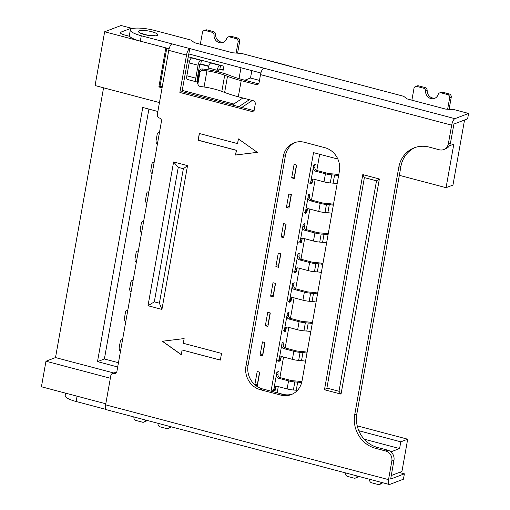 <?xml version="1.0" encoding="UTF-8"?>
<svg xmlns="http://www.w3.org/2000/svg" width="510" height="510" viewBox="0 0 510 510"><rect width="100%" height="100%" fill="white"/><g stroke="black" fill="none" stroke-linecap="round" stroke-linejoin="round"><path stroke-width="0.76" d="M196.331 81.836A4.482 1.517 -75.2 0 1 195.783 78.151L198.078 65.242L189.159 62.883L186.858 75.792A4.482 1.517 104.8 0 0 187.412 79.477L196.331 81.836A4.482 1.517 -75.2 0 0 196.713 81.804L197.134 81.645L197.855 77.609L197.383 77.488M240.975 67.747L239.037 78.636M233.835 104.021L182.217 90.372M219.364 69.22L223.189 70.227L223.909 66.192L188.222 56.763L187.508 60.792L189.535 61.334M200.251 64.164L208.654 66.383M281.144 356.675L280.404 360.793L278.817 361.399L282.17 342.573L283.758 341.968M291.682 297.508L290.949 301.627L289.355 302.232L292.708 283.407L294.302 282.801M302.22 238.342L301.486 242.46L299.893 243.066L303.246 224.241L304.84 223.635M312.757 179.176L312.024 183.294L310.431 183.9L313.784 165.074L315.378 164.469M271.046 391.157L313.529 152.643L337.856 159.069M277.179 392.776L278.281 386.599M279.894 377.54L283.554 357.019M285.166 347.96L288.819 327.433M290.432 318.38L294.091 297.853M295.704 288.794L299.357 268.266M300.97 259.214L304.629 238.686M306.242 229.627L309.895 209.1M311.514 200.047L315.167 179.52M316.78 170.461L319.668 154.262M307.485 208.762L306.752 212.874L305.165 213.486L308.518 194.661L310.105 194.049M296.947 267.922L296.214 272.04L294.627 272.646L297.98 253.821L299.568 253.215M286.41 327.089L285.676 331.207L284.089 331.812L287.442 312.987L289.03 312.381M275.872 386.255L275.139 390.373L273.545 390.979L276.898 372.153L278.492 371.548M255.159 385.012L257.359 385.598L259.749 372.147L257.206 371.478L254.841 384.744M259.565 372.102L257.461 383.909L254.974 384.859M265.022 342.567L262.471 341.891L260.074 355.342L262.624 356.012L265.022 342.567M264.83 342.516L262.726 354.329L260.074 355.342M270.294 312.987L267.744 312.311L265.347 325.756L267.897 326.432L270.294 312.987M270.102 312.936L267.999 324.742L265.347 325.756M275.559 283.401L273.009 282.725L270.619 296.176L273.162 296.845L275.559 283.401M275.374 283.35L273.271 295.162L270.619 296.176M280.831 253.821L278.281 253.145L275.885 266.59L278.434 267.265L280.831 253.821M280.64 253.77L278.536 265.582L275.885 266.59M286.097 224.234L283.554 223.565L281.157 237.01L283.707 237.685L286.097 224.234M285.912 224.183L283.809 235.996L281.157 237.01M291.369 194.654L288.819 193.978L286.422 207.423L288.972 208.099L291.369 194.654M291.178 194.603L289.074 206.416L286.422 207.423M296.635 165.068L294.091 164.398L291.695 177.843L294.244 178.519L296.635 165.068M296.45 165.023L294.346 176.83L291.695 177.843M129.667 36.331L124.931 35.082A7.586 1.689 -169.9 0 1 120.334 32.653A7.586 1.689 -169.9 0 1 120.902 32.155L131.287 28.197L121.093 25.5L104.652 31.773L95.07 85.559L159.451 102.58M165.928 47.908L104.652 31.773M118.454 362.725L104.384 359.002L148.901 109.114M244.755 80.217L250.512 78.024L251.832 70.616M250.512 78.024L259.482 80.395M399.336 175.325L446.065 187.68L452.963 185.053L464.546 120.003M391.227 475.556L401.944 471.463L407.688 439.193L357.217 425.85M131.134 29.044L131.287 28.197M242.887 97.99L232.401 104.971M162.091 87.79L158.878 86.942L165.826 47.946M249.384 99.711L238.897 106.692M162.307 86.547A2.805 0.625 10.1 0 0 159.936 86.534L158.878 86.942M103.568 87.809L55.513 357.574L45.97 361.22L41.418 386.765L105.799 403.786M45.97 361.22L110.351 378.242M117.695 366.977L97.493 361.635L104.384 359.002M97.493 361.635L142.762 107.489L157.864 111.486M364.185 439.186L399.598 448.545L400.796 441.826L358.81 430.727M400.796 441.826L407.688 439.193M399.598 448.545L390.928 451.854M446.065 187.68L453.83 144.113L449.374 145.815M252.297 100.476L241.81 107.457M55.513 357.574L113.87 373.001M310.609 182.918L312.024 183.294M305.337 212.504L306.752 212.874M300.071 242.084L301.486 242.46M294.799 271.671L296.214 272.04M289.533 301.251L290.949 301.627M284.261 330.831L285.676 331.207M278.989 360.417L280.404 360.793M273.723 389.997L275.139 390.373M187.508 60.792L189.637 61.015M337.155 183.702A8.409 1.868 10.1 0 0 333.138 183.147L330.276 182.924A8.409 1.868 -169.9 0 1 324.009 181.86L313.943 179.195A2.805 2.563 69.1 0 0 310.915 181.209A2.805 2.563 69.1 0 1 309.366 183.154M338.595 175.631A8.409 1.868 10.1 0 0 334.573 175.077L331.71 174.86A8.409 1.868 -169.9 0 1 325.444 173.789L315.378 171.13A2.805 2.563 69.1 0 1 313.306 167.764L314.899 167.159A2.805 2.563 69.1 0 0 314.358 164.858M310.915 181.209L312.502 180.604A2.805 2.563 69.1 0 1 313.312 179.112M312.502 180.604A2.805 2.563 69.1 0 1 310.953 182.548L310.654 182.663M338.761 174.713A12.61 2.805 -169.9 0 0 333.036 173.935L330.168 173.719A4.201 0.937 -169.9 0 1 327.037 173.183L316.971 170.518A2.805 2.563 69.1 0 1 314.899 167.159M159.33 133.237L158.693 132.791A2.805 1.179 -86 0 0 158.412 132.689A2.805 1.179 -86 0 0 157.118 134.716L156.162 140.097A2.805 1.179 -86 0 0 156.774 143.552L157.411 143.992M331.889 213.282A8.409 1.868 10.1 0 0 327.866 212.727L325.004 212.511A8.409 1.868 -169.9 0 1 318.737 211.44L308.671 208.781A2.805 2.563 69.1 0 0 305.643 210.796A2.805 2.563 69.1 0 1 304.094 212.74M333.323 205.218A8.409 1.868 10.1 0 0 329.307 204.663L326.438 204.44A8.409 1.868 -169.9 0 1 320.178 203.375L310.105 200.71A2.805 2.563 69.1 0 1 308.04 197.344L309.627 196.739A2.805 2.563 69.1 0 0 309.085 194.444M305.643 210.796L307.237 210.19A2.805 2.563 69.1 0 1 308.046 208.698M307.237 210.19A2.805 2.563 69.1 0 1 305.681 212.128L305.382 212.243M333.489 204.293A12.61 2.805 -169.9 0 0 327.764 203.522L324.902 203.299A4.201 0.937 -169.9 0 1 321.765 202.763L311.699 200.105A2.805 2.563 69.1 0 1 309.627 196.739M154.058 162.817L153.421 162.378A2.805 1.179 -86 0 0 153.14 162.269A2.805 1.179 -86 0 0 151.852 164.297L150.89 169.677A2.805 1.179 -86 0 0 151.508 173.132L152.146 173.578M326.617 242.868A8.409 1.868 10.1 0 0 322.601 242.314L319.732 242.091A8.409 1.868 -169.9 0 1 313.471 241.026L303.399 238.361A2.805 2.563 69.1 0 0 300.371 240.376A2.805 2.563 69.1 0 1 298.822 242.32M328.058 234.798A8.409 1.868 10.1 0 0 324.035 234.243L321.172 234.026A8.409 1.868 -169.9 0 1 314.906 232.955L304.84 230.29A2.805 2.563 69.1 0 1 302.768 226.931L304.362 226.325A2.805 2.563 69.1 0 0 303.82 224.024M300.371 240.376L301.965 239.77A2.805 2.563 69.1 0 1 302.774 238.278M301.965 239.77A2.805 2.563 69.1 0 1 300.416 241.714L300.116 241.829M328.217 233.88A12.61 2.805 -169.9 0 0 322.492 233.102L319.63 232.885A4.201 0.937 -169.9 0 1 316.5 232.35L306.427 229.685A2.805 2.563 69.1 0 1 304.362 226.325M148.792 192.404L148.155 191.958A2.805 1.179 -86 0 0 147.868 191.849A2.805 1.179 -86 0 0 146.58 193.883L145.624 199.257A2.805 1.179 -86 0 0 146.236 202.712L146.874 203.159M321.351 272.448A8.409 1.868 10.1 0 0 317.328 271.894L314.466 271.677A8.409 1.868 -169.9 0 1 308.199 270.606L298.133 267.941A2.805 2.563 69.1 0 0 295.105 269.962A2.805 2.563 69.1 0 1 293.556 271.906M322.785 264.384A8.409 1.868 10.1 0 0 318.769 263.829L315.9 263.606A8.409 1.868 -169.9 0 1 309.634 262.535L299.568 259.877A2.805 2.563 69.1 0 1 297.502 256.511L299.089 255.905A2.805 2.563 69.1 0 0 298.548 253.604M295.105 269.962L296.692 269.35A2.805 2.563 69.1 0 1 297.508 267.858M296.692 269.35A2.805 2.563 69.1 0 1 295.143 271.294L294.844 271.409M322.951 263.46A12.61 2.805 -169.9 0 0 317.226 262.688L314.358 262.465A4.201 0.937 -169.9 0 1 311.227 261.93L301.161 259.271A2.805 2.563 69.1 0 1 299.089 255.905M143.52 221.984L142.883 221.538A2.805 1.179 -86 0 0 142.602 221.436A2.805 1.179 -86 0 0 141.308 223.463L140.352 228.843A2.805 1.179 -86 0 0 140.97 232.299L141.608 232.745M316.079 302.035A8.409 1.868 10.1 0 0 312.063 301.48L309.194 301.257A8.409 1.868 -169.9 0 1 302.927 300.186L292.861 297.528A2.805 2.563 69.1 0 0 289.833 299.542A2.805 2.563 69.1 0 1 288.284 301.486M317.513 293.964A8.409 1.868 10.1 0 0 313.497 293.409L310.635 293.186A8.409 1.868 -169.9 0 1 304.368 292.122L294.302 289.457A2.805 2.563 69.1 0 1 292.23 286.097L293.824 285.492A2.805 2.563 69.1 0 0 293.275 283.19M289.833 299.542L291.427 298.936A2.805 2.563 69.1 0 1 292.236 297.445M291.427 298.936A2.805 2.563 69.1 0 1 289.878 300.881L289.578 300.996M317.679 293.046A12.61 2.805 -169.9 0 0 311.954 292.268L309.092 292.045A4.201 0.937 -169.9 0 1 305.955 291.516L295.889 288.851A2.805 2.563 69.1 0 1 293.824 285.492M138.255 251.57L137.617 251.124A2.805 1.179 -86 0 0 137.33 251.016A2.805 1.179 -86 0 0 136.042 253.049L135.086 258.423A2.805 1.179 -86 0 0 135.698 261.879L136.336 262.325M310.807 331.615A8.409 1.868 10.1 0 0 306.791 331.06L303.928 330.837A8.409 1.868 -169.9 0 1 297.661 329.772L287.595 327.108A2.805 2.563 69.1 0 0 284.567 329.122A2.805 2.563 69.1 0 1 283.018 331.067M312.248 323.55A8.409 1.868 10.1 0 0 308.225 322.996L305.362 322.773A8.409 1.868 -169.9 0 1 299.096 321.702L289.03 319.043A2.805 2.563 69.1 0 1 286.958 315.677L288.552 315.072A2.805 2.563 69.1 0 0 288.01 312.77M284.567 329.122L286.155 328.517A2.805 2.563 69.1 0 1 286.964 327.025M286.155 328.517A2.805 2.563 69.1 0 1 284.606 330.461L284.306 330.576M312.413 322.626A12.61 2.805 -169.9 0 0 306.688 321.855L303.82 321.631A4.201 0.937 -169.9 0 1 300.69 321.096L290.623 318.438A2.805 2.563 69.1 0 1 288.552 315.072M132.982 281.15L132.345 280.704A2.805 1.179 -86 0 0 132.064 280.602A2.805 1.179 -86 0 0 130.77 282.629L129.814 288.01A2.805 1.179 -86 0 0 130.432 291.465L131.064 291.911M305.541 361.201A8.409 1.868 10.1 0 0 301.518 360.647L298.656 360.423A8.409 1.868 -169.9 0 1 292.389 359.352L282.323 356.694A2.805 2.563 69.1 0 0 279.295 358.708A2.805 2.563 69.1 0 1 277.746 360.653M306.975 353.13A8.409 1.868 10.1 0 0 302.959 352.576L300.097 352.353A8.409 1.868 -169.9 0 1 293.83 351.288L283.758 348.623A2.805 2.563 69.1 0 1 281.692 345.264L283.279 344.652A2.805 2.563 69.1 0 0 282.738 342.357M279.295 358.708L280.889 358.103A2.805 2.563 69.1 0 1 281.698 356.611M280.889 358.103A2.805 2.563 69.1 0 1 279.34 360.047L279.04 360.162M307.141 352.206A12.61 2.805 -169.9 0 0 301.416 351.435L298.554 351.211A4.201 0.937 -169.9 0 1 295.417 350.682L285.351 348.018A2.805 2.563 69.1 0 1 283.279 344.652M127.71 310.737L127.079 310.29A2.805 1.179 -86 0 0 126.792 310.182A2.805 1.179 -86 0 0 125.505 312.216L124.542 317.59A2.805 1.179 -86 0 0 125.16 321.045L125.798 321.491M297.451 390.341A8.409 1.868 10.1 0 0 296.253 390.226L293.384 390.003A8.409 1.868 -169.9 0 1 287.124 388.939L277.051 386.274A2.805 2.563 69.1 0 0 274.029 388.288A2.805 2.563 69.1 0 1 272.474 390.233M301.633 382.698A8.409 1.868 10.1 0 0 297.687 382.156L294.825 381.939A8.409 1.868 -169.9 0 1 288.558 380.868L278.492 378.21A2.805 2.563 69.1 0 1 276.42 374.844L278.014 374.238A2.805 2.563 69.1 0 0 277.472 371.937M274.029 388.288L275.617 387.683A2.805 2.563 69.1 0 1 276.426 386.191M275.617 387.683A2.805 2.563 69.1 0 1 274.068 389.627L273.768 389.742M301.856 381.786A12.61 2.805 -169.9 0 0 296.144 381.015L293.282 380.798A4.201 0.937 -169.9 0 1 290.152 380.262L280.079 377.598A2.805 2.563 69.1 0 1 278.014 374.238M122.445 340.317L121.807 339.87A2.805 1.179 -86 0 0 121.527 339.768A2.805 1.179 -86 0 0 120.232 341.796L119.276 347.176A2.805 1.179 -86 0 0 119.888 350.631L120.526 351.071M169.626 426.398L169.601 426.551A2.805 2.563 69.1 0 1 166.572 428.566L160.108 426.857A2.805 2.563 69.1 0 1 157.998 423.886A7.006 6.407 -110.9 0 0 157.998 423.325M145.573 420.042A7.006 6.407 -110.9 0 0 145.388 420.552A2.805 2.563 69.1 0 1 142.449 422.191L135.991 420.482A2.805 2.563 69.1 0 1 133.92 417.116L133.945 416.963M146.797 420.361A2.805 2.563 69.1 0 1 145.522 421.515L143.928 422.121M170.92 426.742A2.805 2.563 69.1 0 1 169.645 427.89L168.051 428.496M381.174 482.332L381.148 482.486A2.805 2.563 69.1 0 1 378.12 484.5L371.656 482.791A2.805 2.563 69.1 0 1 369.546 479.821A7.006 6.407 -110.9 0 0 369.546 479.26M357.121 475.97A7.006 6.407 -110.9 0 0 356.93 476.487A2.805 2.563 69.1 0 1 353.997 478.125L347.539 476.416A2.805 2.563 69.1 0 1 345.468 473.05L345.493 472.897M358.345 476.295A2.805 2.563 69.1 0 1 357.07 477.443L355.476 478.048M382.468 482.67A2.805 2.563 69.1 0 1 381.193 483.824L379.599 484.43M324.475 389.755L341.037 394.134L379.363 178.991L362.795 174.611L324.475 389.755L326.897 388.078L339.022 391.285L376.514 180.827L364.389 177.62L326.897 388.078M221.531 353.385L183.3 343.281L184.135 338.576L162.307 341.254L181.26 354.711L182.102 350.007L220.333 360.111L221.531 353.385M257.34 152.362L238.387 138.898L237.545 143.61L199.314 133.499L198.116 140.225L236.347 150.329L235.512 155.034L257.34 152.362M245.941 366.18L283.305 156.411A19.616 17.933 69.1 0 1 294.155 142.8A19.616 17.933 69.1 0 1 304.502 142.303L324.889 147.69A19.616 17.933 69.1 0 1 339.38 171.233L302.009 381.002A19.616 17.933 69.1 0 1 291.165 394.612A19.616 17.933 69.1 0 1 280.819 395.11L260.425 389.723A19.616 17.933 69.1 0 1 245.941 366.18L248.058 365.37L285.428 155.601A19.616 17.933 69.1 0 1 295.226 142.437M238.31 96.779L241.185 80.644L256.065 84.584A2.805 2.563 69.1 0 0 259.093 82.563L260.508 74.632A5.884 1.995 104.8 0 1 263.74 68.136L189.765 48.578A5.884 1.995 -75.2 0 0 186.532 55.074L179.871 92.457L253.852 112.015L255.261 104.078A2.805 2.563 69.1 0 0 253.196 100.719L238.31 96.779A46.818 10.41 -169.9 0 1 224.629 92.45L221.831 91.386A23.313 5.189 10.1 0 0 204.064 86.993L200.258 86.432A2.805 2.709 -20.8 0 1 197.988 83.334L199.907 72.579A2.805 2.709 -20.8 0 1 203.133 70.297L202.623 68.952L206.429 69.513A28.917 6.432 10.1 0 1 228.467 74.957L231.259 76.022A41.214 9.167 10.1 0 0 243.308 79.834L258.188 83.774A2.805 2.563 69.1 0 0 258.5 83.831M263.74 68.136L454.901 118.677A5.884 1.995 104.8 0 0 451.669 125.173L448.36 143.731A8.409 7.682 69.1 0 1 443.713 149.557A8.409 7.682 69.1 0 1 439.276 149.774L429.082 147.078A28.018 25.615 69.1 0 0 414.305 147.798A28.018 25.615 69.1 0 0 398.801 167.235L354.731 414.656A28.018 25.615 69.1 0 0 375.43 448.284L385.624 450.98A8.409 7.682 69.1 0 1 391.833 461.072L388.531 479.629A5.884 1.995 104.8 0 0 389.251 484.468L106.335 409.664A5.884 1.995 -75.2 0 1 105.615 404.825L110.836 375.513A2.805 2.563 69.1 0 1 113.864 373.498A2.805 2.563 69.1 0 0 116.892 371.484L161.44 121.374A2.805 2.563 69.1 0 0 159.375 118.008A2.805 2.563 69.1 0 1 157.303 114.648L168.753 50.369A5.884 1.995 -75.2 0 1 171.985 43.873L189.765 48.578L188.808 53.952L260.878 73.006M254.082 110.702L181.994 91.647L188.808 53.952M454.901 118.677L468.582 113.456L467.619 118.83L453.938 124.051L450.483 142.921A8.409 7.682 69.1 0 1 445.829 148.748L443.713 149.557M398.801 167.235L400.924 166.426A28.018 25.615 69.1 0 1 415.369 147.416M400.924 166.426L356.853 413.846A28.018 25.615 69.1 0 0 377.553 447.474L387.747 450.171A8.409 7.682 69.1 0 1 393.956 460.262L390.666 479.037M112.385 373.569L114.508 372.759A2.805 2.563 69.1 0 1 115.987 372.689A2.805 2.563 69.1 0 0 116.299 372.753M248.058 365.37A19.616 17.933 69.1 0 0 262.548 388.913L282.942 394.3L280.819 395.11M292.211 394.166A19.616 17.933 69.1 0 1 282.942 394.3M290.885 66.472A5.884 1.995 104.8 0 0 290.56 66.281A5.884 1.995 104.8 0 0 290.062 66.326L403.589 96.269L407.305 98.966L445.536 109.076L454.563 109.746L468.582 113.456M267.17 60.244L267.119 60.256A5.884 1.995 104.8 0 1 267.623 60.218L290.56 66.281M267.176 60.205L241.74 53.48L232.719 52.804L194.482 42.7L190.766 40.003L154.957 30.536A18.073 4.023 10.1 0 0 130.324 29.975A18.073 4.023 10.1 0 0 141.276 35.757L171.985 43.873M130.324 29.975L129.361 35.356A18.073 4.023 10.1 0 0 140.314 41.131L169.122 48.75M399.292 472.477L404.385 473.828L403.429 479.202L389.748 484.423A5.884 1.995 104.8 0 1 389.251 484.468M105.927 409.383L76.124 401.504A18.073 4.023 -169.9 0 1 65.172 395.728L65.631 393.165M404.385 473.828L390.705 479.049M181.994 91.647L179.871 92.457M202.623 68.952A2.805 2.709 -20.8 0 0 199.397 71.234L197.478 81.989A2.805 2.709 -20.8 0 0 197.606 83.391L198.116 84.736M241.185 80.644A46.818 10.41 -169.9 0 1 227.498 76.315L224.706 75.251A23.313 5.189 10.1 0 0 206.939 70.858L203.133 70.297M199.41 133.524L198.224 140.18L236.455 150.291L235.62 154.995L257.308 152.337M238.47 138.962L237.545 143.61M162.448 341.235L181.279 354.609M220.345 360.047L182.102 350.007M341.037 394.134L339.022 391.285M379.363 178.991L376.514 180.827M362.795 174.611L364.389 177.62M178.258 167.376L183.351 168.721L159.4 303.189L154.307 301.844L178.258 167.376L173.61 161.95L187.54 165.635L183.351 168.721M187.54 165.635L161.925 309.417L159.4 303.189M161.925 309.417L148.002 305.739L154.307 301.844M189.159 62.883A4.482 1.517 -75.2 0 1 191.626 57.93L192.047 57.77M197.855 77.609L197.427 77.769M201.437 60.256L200.781 63.96L199.671 64.636L197.408 77.775M200.965 60.129L200.545 60.288A4.482 1.517 104.8 0 0 198.078 65.242M216.98 71.528L217.196 70.297L208.278 67.938L207.952 69.749M208.278 67.938A4.482 1.517 -75.2 0 1 210.738 62.985L211.165 62.826M218.401 71.865L218.943 69.379L219.893 69.016L220.556 65.305M220.084 65.184L219.657 65.344A4.482 1.517 104.8 0 0 217.196 70.297M200.781 63.96L208.756 66.07M200.341 44.242L202.425 32.544A2.805 2.563 69.1 0 1 205.453 30.53L211.911 32.238A2.805 2.563 69.1 0 1 214.028 35.209A7.006 6.407 -110.9 0 0 223.004 42.457A7.006 6.407 -110.9 0 0 226.638 38.543A2.805 2.563 69.1 0 1 229.57 36.905L236.034 38.613A2.805 2.563 69.1 0 1 238.106 41.979L236.13 53.059M203.974 30.6L205.562 29.994A2.805 2.563 69.1 0 1 207.041 29.918L213.505 31.626A2.805 2.563 69.1 0 1 215.615 34.603L214.028 35.209M228.091 36.975L229.685 36.369A2.805 2.563 69.1 0 1 231.164 36.299L237.628 38.008A2.805 2.563 69.1 0 1 239.694 41.367L237.596 53.167M219.893 69.016L223.246 69.902M223.775 42.101A7.006 6.407 69.1 0 1 215.615 34.603M411.882 100.177L413.967 88.472A2.805 2.563 69.1 0 1 416.995 86.458L423.459 88.166A2.805 2.563 69.1 0 1 425.576 91.137A7.006 6.407 -110.9 0 0 434.545 98.392A7.006 6.407 -110.9 0 0 438.186 94.471A2.805 2.563 69.1 0 1 441.118 92.839L447.582 94.548A2.805 2.563 69.1 0 1 449.654 97.907L447.633 109.229M415.522 86.528L417.11 85.922A2.805 2.563 69.1 0 1 418.589 85.852L425.053 87.561A2.805 2.563 69.1 0 1 427.163 90.531L425.576 91.137M439.639 92.909L441.233 92.304A2.805 2.563 69.1 0 1 442.712 92.227L449.176 93.936A2.805 2.563 69.1 0 1 451.242 97.302L449.1 109.338M435.323 98.028A7.006 6.407 69.1 0 1 427.163 90.531M166.783 48.131L159.936 86.534M120.698 33.316L120.902 32.155M325.444 173.789L324.009 181.86M159.4 132.842L158.693 132.791M316.971 170.518L315.378 171.13M334.573 175.077L333.138 183.147M331.71 174.86L330.276 182.924M320.178 203.375L318.737 211.44M154.128 162.422L153.421 162.378M311.699 200.105L310.105 200.71M329.307 204.663L327.866 212.727M326.438 204.44L325.004 212.511M314.906 232.955L313.471 241.026M148.863 192.009L148.155 191.958M306.427 229.685L304.84 230.29M324.035 234.243L322.601 242.314M321.172 234.026L319.732 242.091M309.634 262.535L308.199 270.606M143.59 221.589L142.883 221.538M301.161 259.271L299.568 259.877M318.769 263.829L317.328 271.894M315.9 263.606L314.466 271.677M304.368 292.122L302.927 300.186M138.325 251.175L137.617 251.124M295.889 288.851L294.302 289.457M313.497 293.409L312.063 301.48M310.635 293.186L309.194 301.257M299.096 321.702L297.661 329.772M133.053 280.755L132.345 280.704M290.623 318.438L289.03 319.043M308.225 322.996L306.791 331.06M305.362 322.773L303.928 330.837M293.83 351.288L292.389 359.352M127.78 310.341L127.079 310.29M285.351 348.018L283.758 348.623M302.959 352.576L301.518 360.647M300.097 352.353L298.656 360.423M288.558 380.868L287.124 388.939M122.515 339.921L121.807 339.87M280.079 377.598L278.492 378.21M297.687 382.156L296.253 390.226M294.825 381.939L293.384 390.003M146.255 420.221L145.388 420.552M357.803 476.149L356.93 476.487M148.002 305.739L173.61 161.95M186.532 55.074L168.753 50.369M105.615 404.825L388.531 479.629M451.669 125.173L260.508 74.632M144.4 34.559A9.805 2.18 10.1 0 0 157.698 34.476A9.805 2.18 10.1 0 0 142.245 30.396A9.805 2.18 10.1 0 0 144.4 34.559M290.062 66.326L267.119 60.256M448.36 143.731L450.483 142.921M391.833 461.072L393.956 460.262M375.43 448.284L377.553 447.474M385.624 450.98L387.747 450.171M354.731 414.656L356.853 413.846M262.548 388.913L260.425 389.723M285.428 155.601L283.305 156.411M113.864 373.498L115.987 372.689M77.067 396.193L76.124 401.504M140.314 41.131L141.276 35.757M197.988 83.334L197.478 81.989M199.397 71.234L199.907 72.579M256.065 84.584L258.188 83.774M224.629 92.45L227.498 76.315M221.831 91.386L224.706 75.251M204.064 86.993L206.939 70.858M186.858 75.792L195.783 78.151M191.626 57.93L200.545 60.288M210.738 62.985L219.657 65.344M213.505 31.626L211.911 32.238M207.041 29.918L205.453 30.53M239.694 41.367L238.106 41.979M231.164 36.299L229.57 36.905M237.628 38.008L236.034 38.613M425.053 87.561L423.459 88.166M418.589 85.852L416.995 86.458M451.242 97.302L449.654 97.907M442.712 92.227L441.118 92.839M449.176 93.936L447.582 94.548M159.413 132.759L158.412 132.689M154.148 162.339L153.14 162.269M148.875 191.919L147.868 191.849M143.61 221.506L142.602 221.436M138.337 251.086L137.33 251.016M133.065 280.672L132.064 280.602M127.8 310.252L126.792 310.182M122.527 339.839L121.527 339.768M153.567 35.891L154.281 35.579L153.676 35.649C151.413 35.764 148.48 35.388 144.878 34.521L141.487 33.303L142.048 33.838"/></g></svg>
